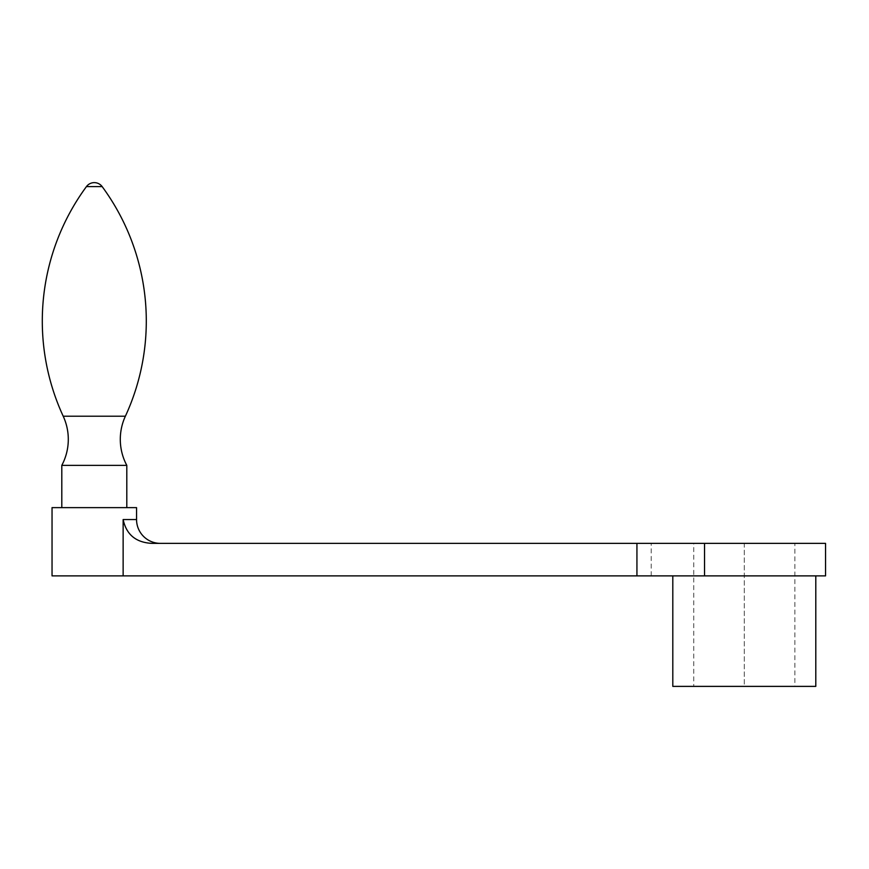 <?xml version="1.0" encoding="UTF-8"?>
<svg xmlns="http://www.w3.org/2000/svg" width="869" height="869" viewBox="0 0 869 869"><rect width="100%" height="100%" fill="white"/><g stroke="black" fill="none" stroke-linecap="round" stroke-linejoin="round"><path stroke-width="0.65" stroke-dasharray="4.34 3.26" d="M61.797 465.371L126.798 465.371M61.797 507.626L126.798 507.626M68.293 507.626L120.302 507.626L68.293 507.626M136.552 507.626L52.042 507.626M825.55 575.875L123.137 575.875L123.137 519.543C126.385 534.631 135.999 542.571 151.999 543.375L825.55 543.375M123.137 575.875L52.042 575.875M794.863 686.38L744.298 686.38L744.298 543.375L693.744 543.375L794.863 543.375L744.298 543.375L744.298 686.38L794.863 686.38L794.863 543.375M651.218 575.875L651.218 543.375M744.298 575.875L672.802 575.875L744.298 575.875M672.802 686.38L815.795 686.38M693.744 686.38L744.298 686.38L693.744 686.38L693.744 543.375M63.209 416.208L125.386 416.208M86.444 186.596L102.151 186.596M123.137 519.543L136.552 519.543M704.531 575.875L704.531 543.375"/><path stroke-width="1.3" d="M126.798 465.371A55.247 55.247 0 0 1 125.386 416.208L63.209 416.208A55.247 55.247 0 0 1 61.797 465.371L61.797 507.626L126.798 507.626L126.798 465.371L61.797 465.371M63.209 416.208A226.896 226.896 0 0 1 86.444 186.596A9.755 9.755 0 0 1 102.151 186.596A226.896 226.896 0 0 1 125.386 416.208M123.137 575.875L825.55 575.875L825.55 543.375L151.977 543.375C135.988 542.571 126.374 534.631 123.137 519.543L123.137 575.875L52.042 575.875L52.042 507.626L136.552 507.626L136.552 519.543A23.832 23.832 0 0 0 160.385 543.375M636.934 575.875L636.934 543.375M815.795 575.875L815.795 686.38L672.802 686.38L672.802 575.875M102.151 186.596L86.444 186.596M136.552 519.543L123.137 519.543M704.531 575.875L704.531 543.375"/></g></svg>
